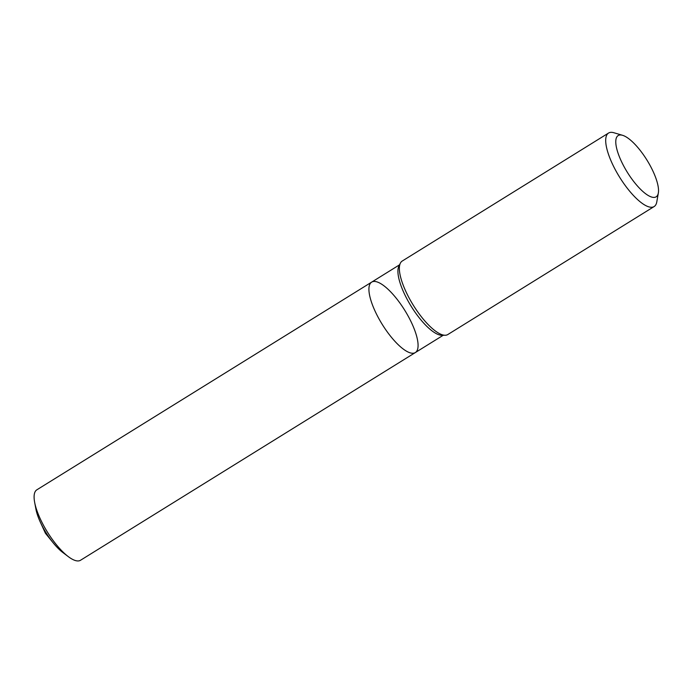 <?xml version="1.0" encoding="UTF-8"?>
<svg xmlns="http://www.w3.org/2000/svg" width="693" height="693" viewBox="0 0 693 693"><rect width="100%" height="100%" fill="white"/><g stroke="black" fill="none" stroke-linecap="round" stroke-linejoin="round"><path stroke-width="1.04" d="M608.558 133.047L402.226 261.044A43.243 13.869 58.2 0 0 400.355 263.184A43.243 13.869 58.2 0 0 406.271 292.351A43.243 13.869 58.2 0 0 445.071 335.256A43.243 13.869 58.2 0 0 447.817 334.537L654.149 206.54A43.243 13.869 -121.8 0 1 612.603 164.354A43.243 13.869 -121.8 0 1 608.558 133.047A43.243 13.869 -121.8 0 1 613.885 132.744L622.6 135.317A36.036 11.556 -121.8 0 1 646.967 160.109A36.036 11.556 -121.8 0 1 658.35 192.949A36.036 11.556 -121.8 0 1 643.676 192.186A36.036 11.556 -121.8 0 1 621.526 161.66A36.036 11.556 -121.8 0 1 622.6 135.317M658.35 192.949L656.791 201.897A43.243 13.869 -121.8 0 1 654.149 206.54M445.071 335.256L441.727 335.256A41.441 13.288 -121.8 0 1 404.539 294.135A41.441 13.288 -121.8 0 1 398.873 266.181L400.355 263.184M415.35 352.555A41.441 13.288 -121.8 0 1 375.537 312.127A41.441 13.288 -121.8 0 1 371.656 282.129A41.441 13.288 -121.8 0 1 411.46 322.557A41.441 13.288 -121.8 0 1 415.35 352.555A41.441 13.288 -121.8 0 1 375.537 312.127A41.441 13.288 -121.8 0 1 371.656 282.129L36.842 489.821A41.441 13.288 -121.8 0 0 34.65 502.338A41.441 13.288 -121.8 0 0 40.722 519.828A41.441 13.288 -121.8 0 0 68.347 556.661A41.441 13.288 -121.8 0 0 80.535 560.256L443.234 335.256M68.347 556.661L62.864 552.538A33.151 10.629 -121.8 0 1 53.162 542.81A33.151 10.629 -121.8 0 1 40.766 523.068A33.151 10.629 -121.8 0 1 40.315 522.098A33.151 10.629 -121.8 0 1 35.906 509.078L34.65 502.338M399.549 264.821L371.656 282.129M40.315 522.098L45.426 533.264L53.162 542.81"/></g></svg>
